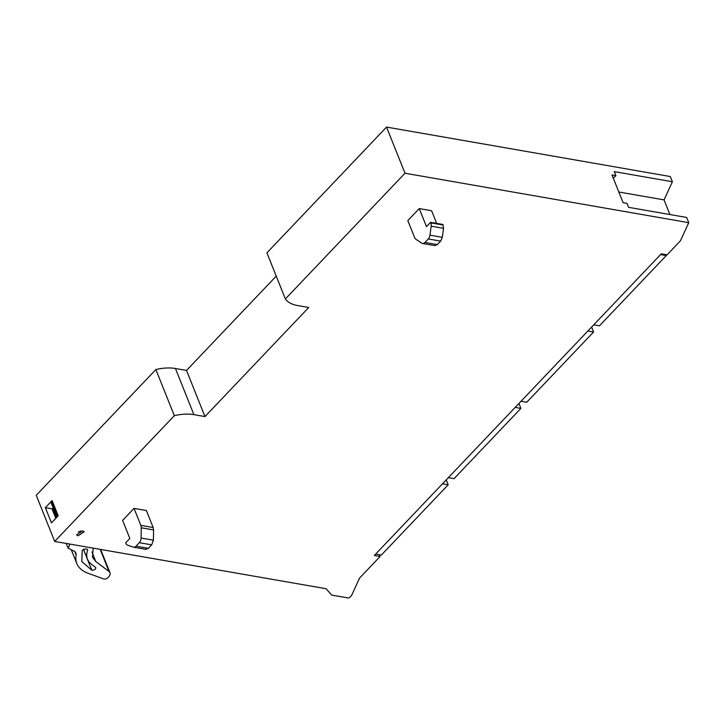 <?xml version="1.0" encoding="UTF-8"?>
<svg xmlns="http://www.w3.org/2000/svg" width="725" height="725" viewBox="0 0 725 725"><rect width="100%" height="100%" fill="white"/><g stroke="black" fill="none" stroke-linecap="round" stroke-linejoin="round"><path stroke-width="1.09" d="M379.411 554.725L380.108 556.474L374.327 555.468L661.3 253.813L667.091 254.828L680.422 240.809L688.75 222.684L405.003 173.23L285.369 298.972L266.918 252.835L386.543 127.083L670.299 176.538L672.383 181.757L664.055 199.882L669.918 214.546M380.108 556.474L359.564 578.07L351.589 595.433L349.912 597.192A1.532 0.816 158.2 0 1 347.882 597.917L331.987 595.143A1.532 0.816 158.2 0 1 331.524 594.917L326.051 588.718L54.701 541.43L36.25 495.293L155.875 369.542A38.28 20.363 -21.8 0 1 175.441 368.499L186.515 370.43L204.967 416.576L193.901 414.646L175.441 368.499M54.701 541.43L174.335 415.688L155.875 369.542M52.1 500.567L58.199 515.819L51.457 522.906L45.358 507.654L52.1 500.567M174.335 415.688A38.28 20.363 -21.8 0 1 193.901 414.646M285.369 298.972A38.28 20.363 -21.8 0 0 297.667 305.569L308.741 307.5L204.967 416.576M186.515 370.43L276.234 276.125M405.003 173.23L386.543 127.083M688.75 222.684L686.666 217.464L628.548 207.332L626.944 203.326L623.092 202.656L612.018 174.97L615.869 175.64L614.265 171.626L672.383 181.757M53.269 508.162L52.019 508.814L55.825 518.321M82.741 530.872L84.182 531.824L78.046 535.802L76.605 534.851L82.741 530.872M134.034 508.379L146.377 510.536L153.174 527.51L153.582 529.93L141.239 527.782L141.085 538.022A5.102 3.272 99.9 0 1 139.345 542.699L136.019 546.188A5.102 3.272 99.9 0 1 133.536 547.203A5.102 3.272 99.9 0 1 133.201 547.121L127.654 545.173A5.102 3.272 99.9 0 1 125.942 543.315L125.724 542.771L129.829 538.457L122.607 520.396L134.034 508.379L140.831 525.362A5.102 3.272 99.9 0 1 141.239 527.782M419.258 208.583L426.481 226.635L430.587 222.321L430.804 222.865A5.102 3.272 99.9 0 1 431.148 226.173L429.979 235.172A5.102 3.272 99.9 0 1 428.312 238.96L424.986 242.458A5.102 3.272 99.9 0 1 422.503 243.473A5.102 3.272 99.9 0 1 421.642 243.12L415.815 239.168A5.102 3.272 99.9 0 1 414.618 237.573L407.822 220.599L419.258 208.583L431.602 210.73L436.658 223.382M45.358 507.654L52.019 508.814M615.869 175.64L613.35 178.296M664.055 199.882L618.833 191.998M133.536 547.203L145.879 549.36L148.362 548.345L151.688 544.847L153.428 540.17L153.582 529.93M422.503 243.473L434.846 245.621L437.329 244.606L440.655 241.108L442.322 237.32L443.492 228.321L442.93 224.478L430.587 222.321M66.211 543.433L68.105 548.182L69.99 544.094M52.309 508.669L56.061 518.067M93.181 548.136L92.483 557.28L95.782 561.485L109.031 571.518A8.927 4.749 -21.8 0 1 109.964 572.705A8.927 4.749 -21.8 0 1 108.415 577.2L108.061 577.571A3.063 1.631 -21.8 0 1 103.612 578.922L88.051 573.257A48.484 25.792 -21.8 0 1 76.823 563.543A48.484 25.792 -21.8 0 1 76.152 554.797L76.007 552.957L74.186 551.145L68.105 548.182M91.368 564.186A36.975 19.666 -21.8 0 1 87.508 559.274A36.975 19.666 -21.8 0 1 87.68 550.148L86.964 549.169L85.26 548.87L82.215 550.329L81.798 561.558L91.812 570.203C94.748 570.158 96.044 569.243 95.682 567.457L91.368 564.186M87.335 549.287L87.68 550.148L86.964 549.169M81.046 530.899L78.246 532.023M375.65 554.072L381.359 555.06L448.195 484.808L446.228 479.887M442.486 483.82L448.195 484.808M448.349 477.657L454.058 478.645L520.894 408.402L518.919 403.472M515.185 407.405L520.894 408.402M521.048 401.242L526.758 402.239L593.594 331.987L591.618 327.057M587.884 330.99L593.594 331.987M593.748 324.827L599.448 325.824L666.284 255.572L665.903 254.62M660.584 254.575L666.284 255.572M140.831 525.362L153.174 527.51M141.085 538.022L153.428 540.17M151.688 544.847L139.345 542.699M136.019 546.188L148.362 548.345M430.804 222.865L443.147 225.022M443.492 228.321L431.148 226.173M429.979 235.172L442.322 237.32M440.655 241.108L428.312 238.96M424.986 242.458L437.329 244.606M56.894 517.188L50.795 501.936M51.439 501.265L57.538 516.517M76.152 554.797L74.838 551.526M95.782 561.485L91.975 551.961M100.159 549.351L109.031 571.518M91.812 570.203L83.42 549.215M56.885 517.197L50.786 501.954M76.823 563.543L71.295 549.74M109.964 572.705L100.657 549.441M87.508 559.274L83.475 549.188"/></g></svg>
